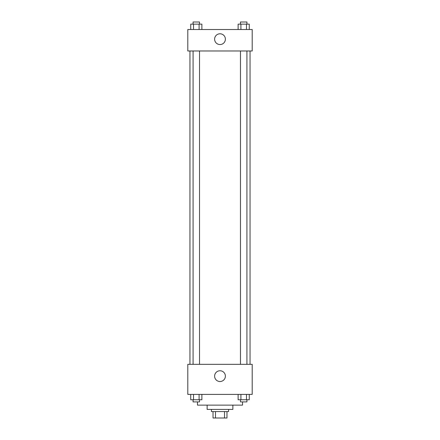 <?xml version="1.0" encoding="UTF-8"?>
<svg xmlns="http://www.w3.org/2000/svg" width="440" height="440" viewBox="0 0 440 440"><rect width="100%" height="100%" fill="white"/><g stroke="black" fill="none" stroke-linecap="round" stroke-linejoin="round"><path stroke-width="0.66" d="M224.516 411.56L224.516 418L213.026 418L213.026 411.56M224.516 418L226.974 418L226.974 411.56L226.974 418M228.586 409.415L228.586 411.56L211.415 411.56L211.415 409.415M215.485 411.56L215.485 418M232.876 405.125L232.876 409.415L207.125 409.415L207.125 405.125M242.539 401.902L242.539 405.125L197.461 405.125L197.461 401.902M252.197 394.389L187.803 394.389L187.803 364.342L252.197 364.342L252.197 394.389M220 381.53A5.385 5.385 0 0 1 215.336 373.456A5.385 5.385 0 0 1 224.664 373.456A5.385 5.385 0 0 1 220 381.53M250.047 50.974L250.047 364.342M240.477 364.342L240.477 50.974M199.524 50.974L199.524 364.342M252.197 50.974L187.803 50.974L187.803 29.513L252.197 29.513L252.197 50.974M225.385 39.171A5.385 5.385 0 0 1 217.311 43.835A5.385 5.385 0 0 1 217.311 34.507A5.385 5.385 0 0 1 225.385 39.171M249.271 29.513L249.271 24.145L238.117 24.145L238.117 29.513M246.483 24.145L246.483 29.513M240.906 24.145L240.906 29.513M240.477 24.145L240.477 22L246.917 22L246.917 24.145M201.883 29.513L201.883 24.145L190.729 24.145L190.729 29.513M199.095 24.145L199.095 29.513M193.518 24.145L193.518 29.513M193.083 24.145L193.083 22L199.524 22L199.524 24.145M249.271 394.389L249.271 399.757L238.117 399.757L238.117 394.389M246.483 394.389L246.483 399.757M240.906 394.389L240.906 399.757M246.917 399.757L246.917 401.902L240.477 401.902L240.477 399.757M201.883 394.389L201.883 399.757L190.729 399.757L190.729 394.389M199.095 394.389L199.095 399.757M193.518 394.389L193.518 399.757M199.524 399.757L199.524 401.902L193.083 401.902L193.083 399.757M189.954 50.974L189.954 364.342M246.917 364.342L246.917 50.974M193.083 50.974L193.083 364.342"/></g></svg>
